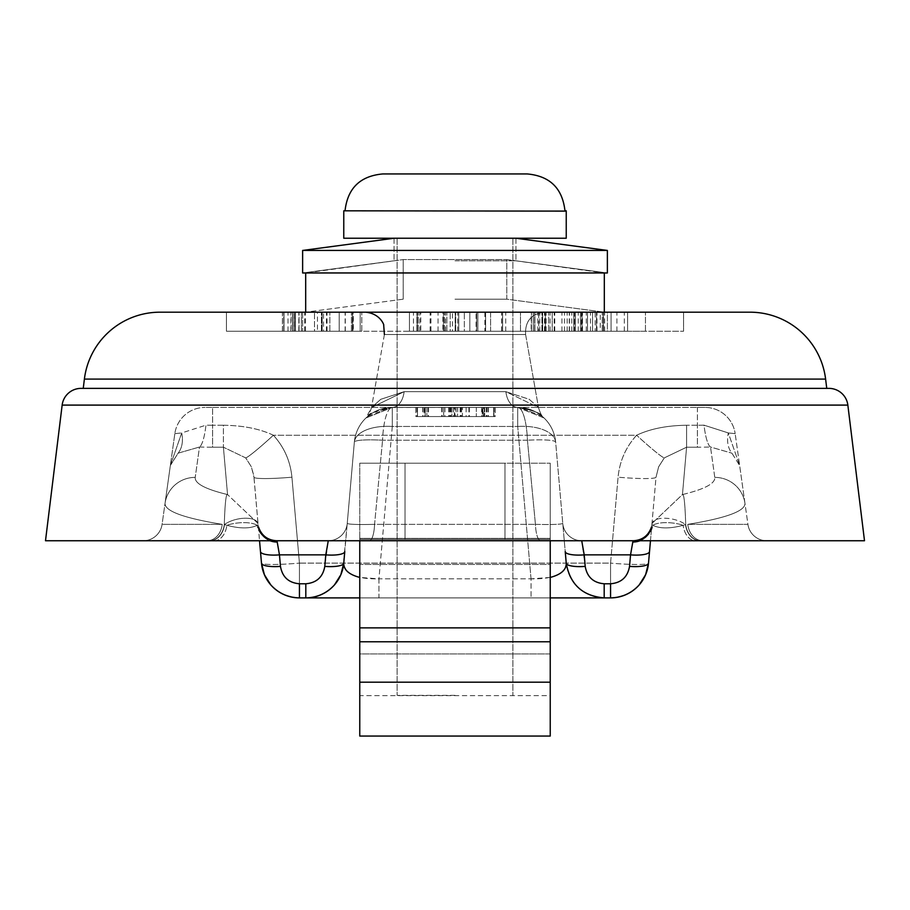 <?xml version="1.0" encoding="UTF-8"?>
<svg xmlns="http://www.w3.org/2000/svg" width="910" height="910" viewBox="0 0 910 910"><rect width="100%" height="100%" fill="white"/><g stroke="black" fill="none" stroke-linecap="round" stroke-linejoin="round"><path stroke-width="0.68" stroke-dasharray="4.55 3.41" d="M462.428 416.564L486.873 416.564L462.428 416.564L462.428 407.418L482.55 407.418L482.55 416.564M482.55 407.418L453.408 407.418L457.605 407.418L457.605 416.564M457.605 407.418L462.428 407.418M453.408 407.418L453.408 416.564M486.873 407.418L486.873 416.564M495.211 407.418L415.995 407.418L495.211 407.418L495.211 416.564L415.995 416.564L495.211 416.564M488.044 407.418L488.044 416.564M415.995 407.418L415.995 416.564M417.042 407.418L417.042 416.564M426.858 407.418L426.858 416.564L426.858 407.418M424.822 407.418L424.822 416.564M450.257 407.418L450.257 416.564M444.956 407.418L444.956 416.564M449.46 407.418L449.46 416.564M454.397 407.418L493.664 407.418L451.872 407.418L451.872 416.564L493.664 416.564L417.474 416.564L451.872 416.564L451.872 407.418L481.629 407.418L451.872 407.418L451.872 416.564L451.872 407.418L417.474 407.418L417.474 416.564L493.664 416.564L417.474 416.564L417.474 407.418L443.659 407.418L443.659 416.564L443.659 407.418L443.659 416.564L443.659 407.418L454.397 407.418L454.397 416.564M481.629 407.418L481.629 416.564M482.243 407.418L417.474 407.418L493.664 407.418L493.664 416.564L493.664 407.418L493.664 416.564L493.664 407.418L482.243 407.418L482.243 416.564M441.737 416.564L424.208 416.564L457.673 416.564L441.737 416.564L441.737 407.418L455.011 407.418L455.011 416.564M455.011 407.418L424.208 407.418L424.208 416.564M424.208 407.418L441.737 407.418M428.53 407.418L428.53 416.564M453.476 407.418L453.476 416.564M457.673 407.418L457.673 416.564M415.87 407.418L495.085 407.418L415.87 407.418L415.87 416.564L495.085 416.564L415.87 416.564M422.786 407.418L422.786 416.564M495.085 407.418L495.085 416.564M494.039 407.418L494.039 416.564M484.222 407.418L484.222 416.564L484.222 407.418M486.259 407.418L486.259 416.564M460.824 407.418L460.824 416.564M466.125 407.418L466.125 416.564M417.474 407.418L417.474 416.564L417.474 407.418M483.29 407.418L425.254 407.418L425.254 416.564L493.914 416.564L425.254 416.564L425.254 407.418L476.317 407.418L476.317 416.564L476.317 407.418L483.29 407.418L483.29 416.564M493.914 407.418L493.914 416.564L493.914 407.418M425.254 407.418L425.254 416.564L425.254 407.418M484.712 407.418L484.712 416.564L484.712 407.418M704.988 407.418L697.39 407.418L704.988 407.418A30.474 30.474 0 0 1 735.166 433.661A30.474 30.474 0 0 0 704.988 407.418M212.61 407.418L697.39 407.418L205.012 407.418L212.61 407.418L212.61 425.254A33.317 3.856 -0 0 1 205.967 425.175L181.693 432.933L170.352 465.51L165.04 503.355L174.834 433.661L170.352 465.51L181.693 432.933A38.095 25.093 -131.9 0 1 178.098 453.169A38.095 25.093 -131.9 0 0 181.693 432.933L205.967 425.175A38.095 7.587 -88.5 0 1 199.483 447.026A38.095 7.587 -88.5 0 0 205.967 425.175A33.317 3.856 -0 0 0 212.61 425.254L212.61 407.418M545.374 331.24L611.065 331.24L545.374 331.24L545.374 312.187L611.065 312.187L545.374 312.187M595.197 331.24L534.875 331.24L611.065 331.24L611.065 312.187L533.271 312.187L611.065 312.187L534.625 312.187L611.065 312.187L596.494 312.187L611.065 312.187L611.065 331.24L611.065 312.187L611.065 331.24L534.875 331.24L534.875 312.187L603.284 312.187L534.875 312.187L534.875 331.24L595.197 331.24L595.197 312.187M534.875 331.24L534.875 312.187L534.875 331.24L534.875 312.187L534.875 331.24L542.656 331.24L542.656 312.187L542.656 331.24L534.875 331.24M600.259 331.24L533.271 331.24L611.065 331.24L600.259 331.24L600.259 312.187M545.249 331.24L611.065 331.24L611.065 312.187L611.065 331.24L603.284 331.24L603.284 312.187L603.284 331.24L552.222 331.24L552.222 312.187L552.222 331.24L545.249 331.24L545.249 312.187M542.098 331.24L542.098 312.187M544.51 331.24L544.51 312.187M548.707 331.24L548.707 312.187L548.707 331.24M537.833 331.24L537.833 312.187M533.271 331.24L533.271 312.187L469.822 312.187L561.925 312.187L533.249 312.187L533.249 331.24L561.925 331.24L469.822 331.24L546.159 331.24L469.822 331.24L469.822 312.187L469.822 331.24L469.822 312.187L469.822 331.24L533.249 331.24L533.249 312.187M569.444 331.24L569.444 312.187M582.48 331.24L582.48 312.187M602.227 331.24L602.227 312.187L602.227 331.24M611.065 331.24L611.065 312.187L611.065 331.24L603.284 331.24L603.284 312.187L603.284 331.24L603.284 312.187L603.284 331.24L542.656 331.24L542.656 312.187L542.656 331.24L603.284 331.24L603.284 312.187L603.284 331.24L611.065 331.24L611.065 312.187L611.065 331.24L596.494 331.24L596.494 312.187L596.494 331.24L611.065 331.24L611.065 312.187L611.065 331.24M534.625 331.24L534.625 312.187L534.625 331.24M455.683 331.24L455.683 312.187L419.806 312.187L455.683 312.187L455.683 331.24L419.806 331.24L455.683 331.24M419.806 331.24L419.806 312.187M484.893 312.187L484.893 331.24L409.432 331.24L409.432 312.187L485.622 312.187L409.432 312.187L485.622 312.187L409.432 312.187L485.622 312.187L409.432 312.187L485.622 312.187L409.432 312.187L485.622 312.187L409.432 312.187L485.622 312.187L409.432 312.187L444.444 312.187L409.432 312.187L409.432 331.24L485.622 331.24L485.622 312.187L485.622 331.24L464.327 331.24L464.327 312.187L464.327 331.24L485.622 331.24L485.622 312.187L485.622 331.24L409.432 331.24L409.432 312.187L409.432 331.24L476.612 331.24L476.612 312.187L476.612 331.24L484.893 331.24M452.463 331.24L485.622 331.24L477.841 331.24L477.841 312.187L477.841 331.24L417.212 331.24L417.212 312.187L417.212 331.24L409.432 331.24L409.432 312.187L409.432 331.24L417.212 331.24L417.212 312.187L417.212 331.24L477.841 331.24L477.841 312.187L477.841 331.24L485.622 331.24L485.622 312.187L485.622 331.24L450.188 331.24L450.188 312.187L450.188 331.24L455.182 331.24L455.182 312.187L455.182 331.24L485.622 331.24L485.622 312.187L485.622 331.24L485.622 312.187L485.622 331.24L409.432 331.24L409.432 312.187L409.432 331.24L444.444 331.24L444.444 312.187L444.444 331.24L409.432 331.24L409.432 312.187L409.432 331.24L443.454 331.24L443.454 312.187L443.454 331.24L485.622 331.24L409.432 331.24L409.432 312.187L409.432 331.24L476.612 331.24L476.612 312.187L476.612 331.24L485.622 331.24L485.622 312.187L485.622 331.24L455.307 331.24L455.307 312.187L455.307 331.24L485.622 331.24L485.622 312.187L485.622 331.24L485.622 312.187L485.622 331.24L409.432 331.24L409.432 312.187L409.432 331.24L452.463 331.24L452.463 312.187M284 312.187L284 331.24L284 312.187L284 331.24L284 312.187L284 331.24L360.189 331.24L360.189 312.187L360.189 331.24L360.189 312.187L360.189 331.24L360.189 312.187L360.189 331.24L360.189 312.187L360.189 331.24L284 331.24L360.189 331.24L284 331.24L360.189 331.24L329.875 331.24L360.189 331.24L360.189 312.187L284 312.187L360.189 312.187L284 312.187L360.189 312.187L284 312.187L360.189 312.187L284 312.187L360.189 312.187L284 312.187L326.417 312.187L284 312.187L284 331.24L284 312.187L284 331.24L295.42 331.24L295.42 312.187L295.42 331.24L360.189 331.24L360.189 312.187L352.409 312.187L360.189 312.187L360.189 331.24L292.952 331.24L292.952 312.187L292.952 331.24L284 331.24L284 312.187L284 331.24L360.189 331.24L360.189 312.187L360.189 331.24L292.952 331.24L292.952 312.187L292.952 331.24L284 331.24L284 312.187L284 331.24L314.496 331.24L314.496 312.187L314.496 331.24L323.516 331.24L323.516 312.187L323.516 331.24L360.189 331.24L360.189 312.187L305.68 312.187L604.32 312.187L305.68 312.187L604.32 312.187L305.68 312.187L305.68 272.579L604.32 272.579L305.68 272.579L604.32 272.579L305.68 272.579L403.198 259.577L506.802 259.577L403.198 259.577L506.802 259.577L403.198 259.577L305.68 272.977M293.009 331.24L293.009 312.187L293.009 331.24M353.023 331.24L322.095 331.24L322.095 312.187L353.023 312.187L291.154 312.187L353.33 312.187L282.453 312.187L361.793 312.187L322.095 312.187L322.095 331.24L353.023 331.24L353.023 312.187M291.154 331.24L322.095 331.24L291.154 331.24L291.154 312.187M282.396 331.24L361.793 331.24L361.793 312.187L361.793 331.24L292.701 331.24L292.701 312.187L282.396 312.187L292.701 312.187L292.701 331.24L282.396 331.24L282.396 312.187M305.487 312.187L321.412 312.187L292.77 312.187L305.487 312.187L305.487 331.24L295.363 331.24L295.363 312.187M295.363 331.24L321.412 331.24L317.465 331.24L317.465 312.187M317.465 331.24L305.487 331.24M321.412 331.24L321.412 312.187L321.412 331.24M292.77 331.24L292.77 312.187L292.77 331.24M329.875 331.24L329.875 312.187L329.875 331.24M327.031 331.24L327.031 312.187M294.556 331.24L294.556 312.187L339.191 312.187L294.556 312.187L294.556 331.24L339.191 331.24L339.191 312.187L339.191 331.24L294.556 331.24M326.417 331.24L326.417 312.187M360.189 331.24L360.189 312.187L360.189 331.24M294.374 331.24L352.409 331.24L352.409 312.187L283.749 312.187L352.409 312.187L352.409 331.24L301.346 331.24L301.346 312.187L301.346 331.24L294.374 331.24L294.374 312.187M283.749 331.24L283.749 312.187L283.749 331.24M352.409 331.24L352.409 312.187L352.409 331.24M353.33 331.24L290.916 331.24L353.33 331.24L353.33 312.187M290.916 331.24L290.916 312.187M282.453 331.24L361.793 331.24L282.453 331.24L282.453 312.187M430.919 312.187L446.855 312.187L418.202 312.187L430.919 312.187L430.919 331.24L420.795 331.24L420.795 312.187M420.795 331.24L446.855 331.24L442.897 331.24L442.897 312.187M442.897 331.24L430.919 331.24M446.855 331.24L446.855 312.187L446.855 331.24M418.202 331.24L418.202 312.187L418.202 331.24M485.622 331.24L450.188 331.24L485.622 331.24L485.622 312.187L485.622 331.24L485.622 312.187L485.622 331.24L409.432 331.24L409.432 312.187L409.432 331.24L444.444 331.24L409.432 331.24L409.432 312.187L409.432 331.24L485.622 331.24M627.604 331.24L627.604 312.187L531.474 312.187L627.604 312.187L627.604 331.24L531.474 331.24L531.474 312.187L531.474 331.24L627.604 331.24M607.368 312.187L226.442 312.187L607.368 312.187L607.368 331.24L302.632 331.24L683.558 331.24L607.368 331.24L607.368 312.187L683.558 312.187L683.558 331.24L683.558 312.187M226.442 331.24L302.632 331.24L226.442 331.24L226.442 312.187L226.442 331.24M476.089 331.24L645.463 331.24L416.905 331.24L476.089 331.24L476.089 312.187L416.905 312.187L645.463 312.187L476.089 312.187M502.616 331.24L603.603 331.24L458.765 331.24L502.616 331.24L502.616 312.187L458.765 312.187L603.603 312.187L490.581 312.187L502.616 312.187L502.616 331.24M458.765 331.24L603.603 331.24L458.765 331.24L458.765 312.187L603.603 312.187L458.765 312.187L458.765 331.24M531.19 331.24L416.905 331.24L531.19 331.24L531.19 312.187L624.328 312.187L416.905 312.187L531.19 312.187M586.279 331.24L586.279 312.187M604.638 331.24L604.638 312.187M457.73 331.24L457.73 312.187M490.581 331.24L490.581 312.187L520.475 312.187L490.581 312.187L490.581 331.24L520.475 331.24L520.475 312.187L520.475 331.24L490.581 331.24M501.569 331.24L501.569 312.187M603.603 331.24L603.603 312.187L603.603 331.24M550.129 331.24L550.129 312.187M544.589 331.24L544.589 312.187M571.787 331.24L571.787 312.187M539.778 331.24L539.778 312.187M505.733 331.24L505.733 312.187M578.248 331.24L578.248 312.187M564.473 331.24L564.473 312.187M541.905 331.24L541.905 312.187L541.905 331.24M596.96 331.24L596.96 312.187M575.416 331.24L575.416 312.187L580.443 312.187L575.416 312.187L575.416 331.24L580.443 331.24L580.443 312.187L580.443 331.24L575.416 331.24M581.376 331.24L573.812 331.24L573.812 312.187L587.53 312.187L573.812 312.187L573.812 331.24L581.376 331.24L581.376 312.187M587.53 331.24L587.53 312.187L582.036 312.187L587.53 312.187L587.53 331.24L587.53 312.187L587.53 331.24L582.036 331.24L582.036 312.187L582.036 331.24L587.53 331.24M538.731 312.187L546.159 312.187L538.731 312.187L538.731 331.24L538.731 312.187M579.863 312.187L592.558 312.187L579.863 312.187M579.863 331.24L592.558 331.24L579.863 331.24M502.502 331.24L574.494 331.24L574.494 312.187L502.502 312.187L592.558 312.187L574.494 312.187L574.494 331.24L592.558 331.24L592.558 312.187L592.558 331.24L502.502 331.24L502.502 312.187L502.502 331.24M632.791 542.019A19.042 17.768 -175 0 0 651.765 525.889L649.512 551.596A19.042 4.914 -175 0 1 630.539 554.861L584.209 554.861A19.042 4.914 -5 0 1 565.224 551.596L562.755 523.364A19.042 19.042 0 0 0 581.729 540.745A19.042 19.042 0 0 1 562.755 523.364C561.766 524.399 552.654 524.729 535.433 524.353A19.042 5.232 -90 0 0 540.608 540.745L369.392 540.745L540.608 540.745A19.042 5.232 90 0 1 535.433 524.353C552.654 524.729 561.766 524.399 562.755 523.364A19.042 19.042 0 0 0 581.729 540.745L585.21 566.384C587.075 577.042 593.4 582.844 604.183 583.776L610.564 583.776C621.337 582.844 627.661 577.042 629.538 566.384L630.539 554.861L633.326 540.745A19.042 18.962 90 0 0 652.004 524.99L652.936 525.32C659.864 528.767 669.919 528.767 683.126 525.32L685.708 524.478A19.042 14.992 90 0 0 700.541 540.745L702.77 540.745A19.042 15.14 90 0 1 687.778 524.353A19.042 15.14 90 0 0 702.77 540.745L700.541 540.745A19.042 14.992 -90 0 1 685.708 524.478L685.492 524.513A19.042 14.799 90 0 0 700.131 540.745L695.627 540.745L700.131 540.745A19.042 14.799 -90 0 1 685.492 524.513L683.126 525.32A19.042 12.74 -90 0 0 695.627 540.745L635.271 540.745A19.042 18.007 90 0 0 652.936 525.32A19.042 18.007 90 0 1 635.271 540.745L695.627 540.745A19.042 12.74 -90 0 1 683.126 525.32C669.976 528.767 659.909 528.767 652.936 525.32L652.004 524.99A19.042 18.962 90 0 1 633.326 540.745L581.729 540.745A19.042 19.042 0 0 1 562.755 523.364L555.657 442.192A38.095 38.095 90 0 0 517.71 407.418L544.021 417.952L541.905 416.132L520.042 407.498L517.71 407.418A19.042 12.012 90 0 1 505.88 391.687A19.042 12.012 -90 0 0 517.71 407.418A19.042 12.012 90 0 1 505.88 391.687L404.12 391.687L505.88 391.687L529.199 399.285L538.436 407.498L505.88 391.687L529.199 399.285L538.436 407.498L505.88 391.687L404.12 391.687L380.789 399.285L371.542 407.509L404.12 391.687A19.042 12.012 -90 0 1 392.29 407.418A19.042 12.012 -90 0 0 404.12 391.687L380.801 399.285L371.564 407.498L404.12 391.687A19.042 12.012 -90 0 1 392.29 407.418L365.957 417.974L373.282 412.503L392.29 407.418L517.71 407.418L392.29 407.418A19.042 12.012 -90 0 0 404.12 391.687L505.88 391.687A19.042 12.012 -90 0 0 517.71 407.418L544.021 417.952L541.905 416.132L520.042 407.498L517.71 407.418L392.29 407.418L365.979 417.952L368.095 416.132L389.958 407.498L517.71 407.418L392.29 407.418A38.095 38.095 -175 0 0 354.343 442.192L347.245 523.364C348.234 524.399 357.346 524.729 374.567 524.353C357.346 524.729 348.234 524.399 347.245 523.364L342.968 568.204L340.147 576.314L334.471 584.891C326.781 593.331 317.226 597.654 305.817 597.893L299.435 597.893C277.88 596.027 265.231 584.436 261.488 563.119L258.235 525.889A19.042 17.768 175 0 0 277.209 542.019L279.461 554.861A19.042 4.914 -5 0 1 260.488 551.596M344.776 551.596A19.042 4.914 -175 0 1 325.791 554.861L279.461 554.861L280.462 566.384C282.339 577.042 288.663 582.844 299.435 583.776L305.817 583.776C316.6 582.844 322.925 577.042 324.79 566.384L328.271 540.745L369.392 540.745L328.271 540.745A19.042 19.042 0 0 0 347.245 523.364L354.343 442.192A38.095 38.095 0 0 1 392.29 407.418L517.71 407.418A38.095 9.817 -90 0 1 527.425 440.212A76155.261 47879.821 -89.9 0 1 535.433 524.353A76155.261 47879.821 -89.9 0 0 527.425 440.212A38.095 9.817 -90 0 0 517.71 407.418L392.29 407.418L517.71 407.418A38.095 38.095 0 0 1 555.657 442.192L562.755 523.364L555.657 442.192A38.095 4.595 175 0 0 527.425 440.212A38.095 4.595 175 0 1 555.657 442.192A38.095 18.996 175 0 0 517.71 426.471A38.095 18.996 175 0 1 555.657 442.192L565.224 551.596M525.605 334.55C524.968 321.321 531.224 313.87 544.362 312.187L365.638 312.187L544.362 312.187C531.224 313.87 524.968 321.321 525.605 334.55L384.395 334.55L525.605 334.55L384.395 334.55L525.605 334.55L538.47 407.487L525.605 334.55M160.012 312.187L749.988 312.187A76.19 76.19 0 0 1 825.609 379.095L84.391 379.095L83.254 388.377L826.746 388.377L825.609 379.095M766.777 540.745A19.042 19.042 0 0 1 747.918 524.353L739.637 465.454L728.307 432.933A38.095 25.093 131.9 0 0 731.902 453.169L739.648 465.51L735.166 433.661L739.648 465.51L731.902 453.169A38.095 25.093 131.9 0 1 728.307 432.933L704.033 425.175A38.095 7.587 88.5 0 0 710.517 447.026L731.902 453.169L710.517 447.026A38.095 7.587 88.5 0 1 704.033 425.175A33.317 3.856 0 0 1 697.39 425.254A33.317 3.856 0 0 0 704.033 425.175L728.307 432.933L735.166 433.661L728.307 432.933L739.648 465.51L744.96 503.355C745.301 511.09 726.248 518.086 687.778 524.353C726.248 518.086 745.301 511.09 744.96 503.355A30.474 30.212 -8 0 0 714.782 477.386A30.474 30.212 172 0 1 744.96 503.355L747.918 524.353L687.778 524.353L747.918 524.353A19.042 19.042 0 0 0 766.777 540.745A19.042 19.042 0 0 1 747.918 524.353M650.468 540.745L656.019 477.204A38.095 3.31 5 0 1 618.072 477.204A38.095 3.31 5 0 0 656.019 477.204L651.765 525.889A19.042 17.768 -175 0 1 640.06 540.745M369.392 540.745A19.042 5.232 90 0 0 374.567 524.353A76155.261 47879.821 89.9 0 1 382.575 440.212A76155.261 47879.821 89.9 0 0 374.567 524.353L535.433 524.353L374.567 524.353A19.042 5.232 -90 0 1 369.392 540.745M347.245 523.364A19.042 19.042 0 0 1 328.271 540.745L276.674 540.745A19.042 18.962 -90 0 1 257.996 524.99L257.064 525.32C250.136 528.767 240.081 528.767 226.874 525.32L224.292 524.478A19.042 14.992 -90 0 1 209.459 540.745L207.23 540.745A19.042 15.14 -90 0 0 222.222 524.353A19.042 15.14 -90 0 1 207.23 540.745L209.459 540.745A19.042 14.992 90 0 0 224.292 524.478L224.508 524.513A19.042 14.799 -90 0 1 209.869 540.745L214.373 540.745L209.869 540.745A19.042 14.799 90 0 0 224.508 524.513L226.874 525.32A19.042 12.74 90 0 1 214.373 540.745L274.729 540.745A19.042 18.007 -90 0 1 257.064 525.32A19.042 18.007 -90 0 0 274.729 540.745L214.373 540.745A19.042 12.74 90 0 0 226.874 525.32C240.024 528.767 250.091 528.767 257.064 525.32L257.996 524.99A19.042 18.962 -90 0 0 276.674 540.745L328.271 540.745A19.042 19.042 0 0 0 347.245 523.364A19.042 19.042 0 0 1 328.271 540.745A19.042 19.042 0 0 0 347.245 523.364L354.343 442.192A38.095 4.595 -175 0 1 382.575 440.212A38.095 4.595 -175 0 0 354.343 442.192A38.095 38.095 -90 0 1 392.29 407.418A38.095 9.817 90 0 0 382.575 440.212A38.095 9.817 90 0 1 392.29 407.418A38.095 38.095 0 0 0 354.343 442.192A38.095 18.996 -175 0 1 392.29 426.471A38.095 18.996 -175 0 0 354.343 442.192A38.095 38.095 0 0 1 392.29 407.418A38.095 38.095 -175 0 0 354.343 442.192A38.095 38.095 -90 0 1 392.29 407.418A38.095 38.095 0 0 0 354.343 442.192L343.764 563.119C344.89 574.028 356.618 579.26 378.958 578.84L378.958 597.893L550.231 597.893M269.94 540.745A19.042 17.768 175 0 1 258.235 525.889L253.81 475.668L251.365 466.807L245.677 457.878L223.405 447.208L245.677 457.878L251.365 466.807L253.981 477.204A38.095 3.31 -5 0 0 291.928 477.204A38.095 3.31 -5 0 1 253.981 477.204L259.532 540.745M633.144 540.813A19.042 18.973 -164 0 0 651.935 524.922A19.042 18.973 -164 0 1 634.759 540.745M651.935 524.922L652.265 523.193A19.042 8.383 -167.9 0 1 665.699 518.245A19.042 8.383 -167.9 0 1 685.492 524.513A19.042 8.383 -167.9 0 0 665.699 518.245A19.042 8.383 -167.9 0 0 652.265 523.193L651.935 524.922M275.241 540.745A19.042 18.973 164 0 1 258.065 524.922A19.042 18.973 164 0 0 276.856 540.813L277.209 542.019M143.223 540.745A19.042 19.042 0 0 0 162.082 524.353L165.04 503.355C164.699 511.09 183.752 518.086 222.222 524.353C183.752 518.086 164.699 511.09 165.04 503.355A30.474 30.212 -172 0 1 195.218 477.386C194.615 483.483 205.398 489.205 227.545 494.562L257.735 523.193L258.065 524.922L257.735 523.193A19.042 8.383 167.9 0 0 244.301 518.245A19.042 8.383 167.9 0 0 224.508 524.513A19.042 8.383 167.9 0 1 244.301 518.245A19.042 8.383 167.9 0 1 257.735 523.193L227.545 494.562C226.044 493.493 224.952 503.469 224.292 524.478C224.952 503.469 226.044 493.493 227.545 494.562C205.398 489.205 194.615 483.483 195.218 477.386A30.474 30.212 8 0 0 165.04 503.355L162.082 524.353L222.222 524.353L162.082 524.353A19.042 19.042 0 0 1 143.223 540.745A19.042 19.042 0 0 0 162.082 524.353M280.462 566.384A19.042 4.914 -5 0 1 261.488 563.119A38.095 3.31 175 0 0 299.435 563.119A38.095 3.31 175 0 1 261.488 563.119M324.79 566.384A19.042 4.914 -175 0 0 343.764 563.119A38.095 38.095 0 0 1 305.817 597.893C317.215 597.608 326.77 593.274 334.471 584.903M585.21 566.384A19.042 4.914 -5 0 1 566.236 563.119A38.095 38.095 0 0 0 604.183 597.893C592.774 597.654 583.219 593.331 575.529 584.891L569.148 574.745L566.236 563.119A38.095 38.095 0 0 0 604.183 597.893L378.958 597.893L378.958 578.84L359.768 577.44M629.538 566.384A19.042 4.914 -175 0 0 648.511 563.119C644.769 584.436 632.12 596.027 610.564 597.893L604.183 597.893L604.183 583.776M649.512 551.596L648.511 563.119A38.095 3.31 -175 0 1 610.564 563.119A38.095 3.31 -175 0 0 648.511 563.119M258.542 527.072L258.212 525.616L258.542 527.072C261.591 535.66 267.631 540.221 276.674 540.745L276.856 540.813M562.755 523.364A19.042 19.042 0 0 0 581.729 540.745L633.326 540.745C642.369 540.221 648.409 535.66 651.458 527.049L651.788 525.616L651.458 527.072M847.847 405.098L864.5 540.745L45.5 540.745L62.153 405.098A19.042 19.042 0 0 1 81.058 388.377L828.942 388.377A19.042 19.042 0 0 1 847.847 405.098L62.153 405.098A19.042 19.042 0 0 1 81.058 388.377M359.768 597.893L305.817 597.893L305.817 583.776M610.564 597.893L299.435 597.893L610.564 597.893L610.564 563.119L610.564 583.776M257.064 525.32A19.042 6.086 175 0 0 226.874 525.32A19.042 6.086 175 0 1 257.064 525.32M656.019 477.204L658.635 466.807L664.323 457.878A38.095 2.434 -137.2 0 1 636.613 435.242A38.095 2.434 -137.2 0 0 664.323 457.878L686.595 447.208L686.595 425.254C666.791 425.505 650.138 428.837 636.613 435.242C650.138 428.837 666.791 425.505 686.595 425.254L686.595 447.208L664.323 457.878L658.635 466.807L656.019 477.204M273.387 435.242A38.095 2.434 137.2 0 1 245.677 457.878A38.095 2.434 137.2 0 0 273.387 435.242C259.862 428.837 243.209 425.505 223.405 425.254L223.405 447.208L223.405 425.254C243.209 425.505 259.862 428.837 273.387 435.242L636.613 435.242C625.83 447.117 619.653 461.108 618.072 477.204L610.564 563.119L299.435 563.119L291.928 477.204C290.347 461.108 284.17 447.117 273.387 435.242C284.17 447.117 290.347 461.108 291.928 477.204L299.435 563.119L299.435 597.893L299.435 563.119L610.564 563.119L618.072 477.204C619.653 461.108 625.83 447.117 636.613 435.242L273.387 435.242M170.352 465.51L178.098 453.169L199.483 447.026L178.098 453.169L170.375 465.397M174.834 433.661L181.693 432.933L174.834 433.661A30.474 30.474 0 0 1 205.012 407.418A30.474 30.474 0 0 0 174.834 433.661M697.39 407.418L697.39 425.254L697.39 407.418M550.231 577.44L531.042 578.84L531.042 597.893L531.042 578.84C553.382 579.26 565.11 574.028 566.236 563.119M682.455 494.562C704.602 489.205 715.385 483.483 714.782 477.386C715.385 483.483 704.602 489.205 682.455 494.562L652.265 523.193L682.455 494.562C683.956 493.482 685.048 503.457 685.708 524.478C685.048 503.469 683.956 493.493 682.455 494.562L686.595 447.208L697.39 447.208A65.315 8.52 180 0 0 710.517 447.026A65.315 8.52 180 0 1 697.39 447.208L697.39 425.254L697.39 447.208L686.595 447.208L682.455 494.562M517.71 407.418A38.095 38.095 175 0 1 555.657 442.192A38.095 38.095 0 0 0 517.71 407.418A38.095 38.095 175 0 1 555.657 442.192A38.095 38.095 0 0 0 517.71 407.418A38.095 38.095 0 0 1 555.657 442.192A38.095 38.095 90 0 0 517.71 407.418L517.71 426.471L517.71 407.418M652.936 525.32A19.042 6.086 -175 0 1 683.126 525.32A19.042 6.086 -175 0 0 652.936 525.32M826.746 388.377L83.254 388.377M550.231 540.745L550.231 653.937L550.231 627.877L359.768 627.877L359.768 564.45L550.231 564.45L550.231 539.38L487.35 539.38L550.231 539.38L550.231 463.201L550.231 564.45L359.768 564.45L359.768 653.937L359.768 538.39L550.231 538.39L359.768 538.39L359.768 564.45L359.768 539.38L550.231 539.38L550.231 463.201L550.231 564.45L550.231 463.201L550.231 539.38L359.768 539.38L359.768 463.201L359.768 539.38L422.649 539.38L359.768 539.38L359.768 463.201L359.768 538.39L359.768 463.201L550.231 463.201L359.768 463.201L487.35 463.201L359.768 463.201L359.768 540.745M422.649 539.38L504.982 539.38L422.649 539.38M550.231 564.45L550.231 736.065L550.231 682.193L359.768 682.193L359.768 736.065L550.231 736.065L550.231 641.789L550.231 695.661L359.768 695.661L359.768 641.789L359.768 736.065L359.768 695.661L550.231 695.661L550.231 653.937L359.768 653.937L359.768 695.661L359.768 653.937L550.231 653.937L550.231 564.45M422.649 463.201L504.982 463.201L422.649 463.201M343.775 210.813L564.962 210.813C562.425 188.233 549.811 175.948 527.129 173.935L382.871 173.935L527.129 173.935C549.811 175.948 562.425 188.233 564.962 210.813L566.225 210.813M345.038 210.813C347.575 188.233 360.189 175.948 382.871 173.935C360.189 175.948 347.575 188.233 345.038 210.813C347.575 188.233 360.189 175.948 382.871 173.935L527.129 173.935C549.811 175.948 562.425 188.233 564.962 210.813L345.038 210.813M455 695.354L397.101 695.354L455 695.354M455 238.238L515.947 238.238L455 238.238M343.764 238.238L566.236 238.238L343.764 238.238L566.236 238.238L566.236 211.12L343.764 211.12L343.764 238.238M455 272.977L607.368 272.977L455 272.977M455 250.432L607.368 250.432L455 250.432M455 260.795L515.947 260.795L455 260.795M455 299.185L506.802 299.185L455 299.185M527.129 173.935L382.871 173.935M302.632 272.977L607.368 272.977L515.947 260.795L607.368 272.977L607.368 250.432L302.632 250.432L302.632 272.977L394.053 260.795L302.632 272.977M359.768 627.877L359.768 682.193M550.231 627.877L550.231 682.193M456.069 407.418L456.069 416.564M469.344 407.418L469.344 416.564M488.351 407.418L488.351 416.564M460.141 407.418L460.141 416.564M428.155 407.418L428.155 416.564M468.912 407.418L468.912 416.564M448.653 407.418L448.653 416.564M423.036 407.418L423.036 416.564M450.939 407.418L450.939 416.564M482.8 407.418L482.8 416.564M461.62 407.418L461.62 416.564M442.169 407.418L442.169 416.564M581.922 331.24L581.922 312.187M554.759 331.24L554.759 312.187M545.181 331.24L545.181 312.187M554.201 331.24L554.201 312.187M299.06 331.24L299.06 312.187L299.06 331.24M322.095 331.24L322.095 312.187M351.419 331.24L351.419 312.187L351.419 331.24M288.015 331.24L288.015 312.187M304.679 331.24L304.679 312.187M345.299 331.24L345.299 312.187M345.117 331.24L345.117 312.187M322.151 331.24L322.151 312.187L322.151 331.24M298.935 331.24L298.935 312.187M298.821 331.24L298.821 312.187M413.447 331.24L413.447 312.187M430.123 331.24L430.123 312.187M302.632 312.187L302.632 331.24L302.632 312.187M299.435 583.776L299.435 597.893M527.425 440.212L382.575 440.212L527.425 440.212M227.545 494.562L223.405 447.208L227.545 494.562M199.483 447.026A65.315 8.52 180 0 0 212.61 447.208L212.61 425.254L212.61 447.208L223.405 447.208L212.61 447.208A65.315 8.52 180 0 1 199.483 447.026L195.218 477.386L199.483 447.026M223.405 425.254L212.61 425.254L223.405 425.254M697.39 425.254L686.595 425.254L697.39 425.254M531.042 578.84L517.71 426.471L392.29 426.471L378.958 578.84L531.042 578.84L378.958 578.84L392.29 426.471L392.29 407.418L392.29 426.471L517.71 426.471L531.042 578.84M714.782 477.386L710.517 447.026L714.782 477.386M346.653 211.12L566.236 211.12L346.653 211.12M550.231 641.789L359.768 641.789M616.9 331.24L616.9 312.187M445.479 331.24L445.479 312.187M645.463 331.24L645.463 312.187L645.463 331.24M416.905 331.24L416.905 312.187L416.905 331.24M546.159 331.24L546.159 312.187M561.925 331.24L561.925 312.187M590.499 331.24L590.499 312.187M569.239 331.24L569.239 312.187M592.558 331.24L592.558 312.187M567.18 331.24L567.18 312.187M624.328 331.24L624.328 312.187M438.051 331.24L438.051 312.187M365.979 417.952C367.572 417.553 369.437 414.061 371.564 407.498L365.957 417.974M538.436 407.498C540.563 414.061 542.428 417.553 544.021 417.952C542.428 417.553 540.563 414.061 538.436 407.498M520.042 407.498C535.194 411.161 542.485 414.039 541.905 416.132C542.485 414.039 535.194 411.161 520.042 407.498M384.395 334.55L371.53 407.509L384.395 334.55L383.701 325.188C384.407 325.791 380.608 313.586 365.638 312.187M368.095 416.132C367.833 413.845 375.125 410.967 389.958 407.498M575.529 584.903C583.23 593.274 592.785 597.608 604.183 597.893M405.018 463.201L405.018 539.38L405.018 463.201M504.982 463.201L504.982 539.38L504.982 463.201M397.101 238.238L397.101 695.354L397.101 238.238M512.899 238.238L512.899 695.354L512.899 238.238M394.053 238.238L394.053 260.795L394.053 238.238L302.632 250.432M515.947 238.238L515.947 260.795L515.947 238.238L607.368 250.432M604.32 312.187L604.32 272.579L506.802 259.577L506.802 299.185L604.32 312.187L506.802 299.185L506.802 259.577L604.32 272.977M403.198 299.185L403.198 259.577L403.198 299.185L305.68 312.187L403.198 299.185"/><path stroke-width="1.36" d="M284 312.187L305.68 312.187L305.68 272.977M683.558 312.187L607.368 312.187M826.746 388.377L825.609 379.095A76.19 76.19 0 0 0 749.988 312.187L160.012 312.187A76.19 76.19 0 0 0 84.391 379.095A76.19 76.19 0 0 1 160.012 312.187M640.06 540.745A19.042 17.768 -175 0 1 632.791 542.019L630.539 554.861A19.042 4.914 5 0 0 649.512 551.596L648.511 563.119L649.512 551.596M629.538 566.384C627.661 577.042 621.337 582.844 610.564 583.776L604.183 583.776C593.4 582.844 587.075 577.042 585.21 566.384L584.209 554.861L630.539 554.861L629.538 566.384A19.042 4.914 5 0 0 648.511 563.119L650.468 540.745M585.21 566.384A19.042 4.914 175 0 1 566.236 563.119C569.967 584.436 582.616 596.027 604.183 597.893L610.564 597.893C621.974 597.654 631.529 593.32 639.218 584.88L645.599 574.745L648.511 563.119A38.095 38.095 0 0 1 610.564 597.893A38.095 38.095 0 0 0 648.511 563.119A38.095 38.095 0 0 1 610.564 597.893C621.974 597.608 631.517 593.274 639.218 584.891M581.729 540.745L584.209 554.861A19.042 4.914 175 0 1 565.224 551.596L566.236 563.119L565.224 551.596M328.271 540.745L325.791 554.861A19.042 4.914 5 0 0 344.776 551.596L343.764 563.119L344.776 551.596M324.79 566.384C322.925 577.042 316.6 582.844 305.817 583.776L299.435 583.776C288.663 582.844 282.339 577.042 280.462 566.384L279.461 554.861L325.791 554.861L324.79 566.384A19.042 4.914 5 0 0 343.764 563.119L340.852 574.745L334.471 584.891C326.781 593.331 317.226 597.654 305.817 597.893A38.095 38.095 0 0 0 343.764 563.119C343.582 569.785 348.917 574.551 359.768 577.44M280.462 566.384A19.042 4.914 175 0 1 261.488 563.119L264.4 574.745L270.782 584.88C278.471 593.32 288.026 597.654 299.435 597.893L359.768 597.893M269.94 540.745A19.042 17.768 175 0 0 277.209 542.019L279.461 554.861A19.042 4.914 175 0 1 260.488 551.596L261.488 563.119L260.488 551.596M634.759 540.745A19.042 18.973 -164 0 1 633.144 540.813L632.791 542.019M651.458 527.049C648.409 535.66 642.369 540.221 633.326 540.745L633.144 540.813M277.209 542.019L276.856 540.813A19.042 18.973 164 0 1 275.241 540.745M276.856 540.813L276.674 540.745C267.631 540.221 261.591 535.66 258.542 527.049M62.153 405.098L45.5 540.745L864.5 540.745L847.847 405.098A19.042 19.042 0 0 0 828.942 388.377L81.058 388.377A19.042 19.042 0 0 0 62.153 405.098L847.847 405.098M550.231 597.893L604.183 597.893L604.183 583.776M299.435 583.776L299.435 597.893A38.095 38.095 0 0 1 261.488 563.119A38.095 38.095 0 0 0 299.435 597.893A38.095 38.095 0 0 1 261.488 563.119L259.532 540.745M566.236 563.119C566.418 569.785 561.083 574.551 550.231 577.44M83.254 388.377L84.391 379.095L825.609 379.095A76.19 76.19 0 0 0 749.988 312.187M359.768 540.745L359.768 682.193L550.231 682.193L550.231 736.065L359.768 736.065L359.768 682.193M550.231 540.745L550.231 682.193M566.225 210.813L564.962 210.813C562.425 188.233 549.811 175.948 527.129 173.935L382.871 173.935C360.189 175.948 347.575 188.233 345.038 210.813L343.775 210.813L343.764 238.238L566.236 238.238L566.236 211.12L343.775 210.813M382.871 173.935L527.129 173.935M607.368 272.977L302.632 272.977L302.632 250.432L607.368 250.432L607.368 272.977M610.564 583.776L610.564 597.893M305.817 583.776L305.817 597.893C317.215 597.608 326.77 593.274 334.471 584.903M359.768 627.877L550.231 627.877M359.768 641.789L550.231 641.789M384.395 334.55L383.701 325.188C384.407 325.791 380.608 313.586 365.638 312.187M270.782 584.891C278.483 593.274 288.026 597.608 299.435 597.893M394.053 238.238L302.632 250.432M515.947 238.238L607.368 250.432M604.32 312.187L604.32 272.977"/></g></svg>
